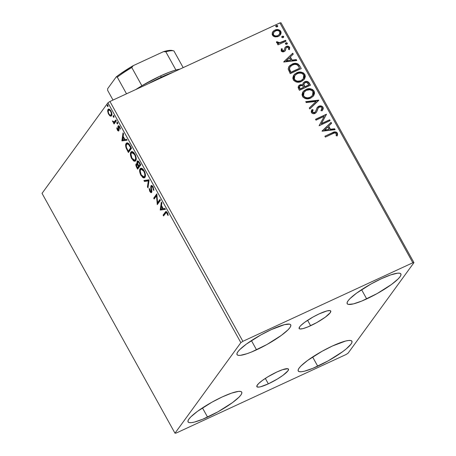 <?xml version="1.0" encoding="UTF-8"?>
<svg xmlns="http://www.w3.org/2000/svg" width="456" height="456" viewBox="0 0 456 456"><rect width="100%" height="100%" fill="white"/><g stroke="black" fill="none" stroke-linecap="round" stroke-linejoin="round"><path stroke-width="0.68" d="M310.622 325.721A18.08 3.34 -29 0 1 299.136 328.542A18.08 3.34 -29 0 1 319.274 313.831L327.043 310.901L330.07 310.593L330.737 310.969L330.241 312.708L325.259 317.199L316.806 322.563L307.72 326.986L302.852 328.651L299.826 328.958L299.159 328.582L299.649 326.849L300.789 325.55L304.631 322.352L313.09 316.988L319.274 313.831A18.08 3.34 -29 0 1 330.76 311.009A18.08 3.34 -29 0 1 310.622 325.721L307.612 320.294L310.622 325.721M268.333 383.844A18.08 3.34 -29 0 1 256.848 386.659A18.08 3.34 -29 0 1 276.986 371.948L282.509 369.696L287.782 368.71L288.448 369.086L287.958 370.825L282.976 375.317L277.561 378.913L268.333 383.844L260.564 386.768L258.786 387.098L256.876 386.705L256.813 385.993L258.501 383.667L262.348 380.469L267.757 376.878L276.986 371.948A18.08 3.34 -29 0 1 288.471 369.132A18.08 3.34 -29 0 1 268.333 383.844L265.324 378.412L268.333 383.844M317.724 366.197A30.694 5.666 -29 0 1 298.224 370.984A30.694 5.666 -29 0 1 332.413 346.007L345.597 341.042L348.623 340.478L350.738 340.518L351.867 341.151L351.964 342.365L351.034 344.103L346.246 348.88L342.576 351.73L328.217 360.838L312.799 368.345L304.534 371.167L301.513 371.731L299.398 371.691L298.27 371.059L298.167 369.844L299.102 368.106L301.034 365.906L307.561 360.474L321.919 351.371L332.413 346.007A30.694 5.666 -29 0 1 351.912 341.225A30.694 5.666 -29 0 1 317.724 366.197L312.616 356.985L317.724 366.197M256.529 349.826A30.694 5.666 -29 0 1 237.034 354.614A30.694 5.666 -29 0 1 271.223 329.637L284.407 324.672L289.543 324.142L290.677 324.78L290.774 325.989L289.839 327.727L287.907 329.927L281.386 335.359L267.028 344.462L251.609 351.975L247.152 353.651L240.323 355.355L238.209 355.321L237.074 354.682L236.977 353.474L237.912 351.736L239.845 349.535L246.365 344.103L260.724 335L271.223 329.637A30.694 5.666 -29 0 1 290.717 324.854A30.694 5.666 -29 0 1 256.529 349.826L251.421 340.609L256.529 349.826M366.687 298.902A30.694 5.666 -29 0 1 347.187 303.69A30.694 5.666 -29 0 1 381.376 278.713L390.752 274.888L397.586 273.184L399.701 273.218L400.83 273.856L400.932 275.065L399.997 276.803L398.065 279.004L391.539 284.436L377.18 293.539L361.762 301.051L353.497 303.873L348.361 304.397L347.233 303.759L347.13 302.55L348.065 300.812L349.997 298.612L356.524 293.179L370.882 284.077L381.376 278.713A30.694 5.666 -29 0 1 400.875 273.931A30.694 5.666 -29 0 1 366.687 298.902L361.579 289.685L366.687 298.902M207.565 417.12A30.694 5.666 -29 0 1 188.071 421.908A30.694 5.666 -29 0 1 222.254 396.931L231.637 393.106L238.465 391.402L240.58 391.436L241.714 392.075L241.811 393.283L240.876 395.021L238.944 397.222L232.423 402.654L218.065 411.757L202.646 419.269L194.381 422.091L191.36 422.655L189.246 422.615L188.111 421.977L188.014 420.768L188.949 419.03L190.882 416.83L197.402 411.397L211.761 402.295L222.254 396.931A30.694 5.666 -29 0 1 241.754 392.149A30.694 5.666 -29 0 1 207.565 417.12L202.458 407.903L207.565 417.12M174.984 433.2L42.037 193.367L107.918 102.822L240.859 342.655L174.984 433.2L176.113 433.086L346.064 354.517L348.082 353.178L413.962 262.633L281.016 22.8L279.887 22.914L412.834 262.753L242.877 341.316L109.936 101.483L279.887 22.914L109.936 101.483L107.918 102.822L42.037 193.367L174.984 433.2L176.113 433.086L346.064 354.517L348.082 353.178L413.962 262.633L412.834 262.753L242.877 341.316L240.859 342.655L174.984 433.2M110.272 116.063L111.013 116.172L111.72 115.465L111.623 112.558L110.084 109.782L108.545 109.104L107.941 109.634L107.673 110.791L108.249 113.533L109.873 115.83L110.899 115.773L110.05 115.129L110.899 115.773L110.272 116.063L111.543 115.79C112.199 114.923 112.005 113.333 110.962 111.019C109.651 109.081 108.676 108.568 108.043 109.474L107.696 111.424L108.608 114.256L110.272 116.063M116.331 120.834L115.858 119.974L114 122.037L112.421 120.897L113.025 122.122L113.914 122.641L113.578 123.103L114.057 123.964L116.331 120.834L115.858 119.974L114.234 121.963L112.421 120.897L113.914 122.641L113.578 123.103L114.057 123.964L116.331 120.834M118.201 129.253L118.97 129.664L118.338 129.954L117.574 129.544L117.203 128.113L116.725 127.879L117.54 130.336L118.714 130.923L119.027 130.046L118.486 127.332L118.754 126.722L120.441 129.094L119.523 126.511L118.229 125.856L117.904 126.757L118.338 129.954L117.682 129.726L117.203 128.113L116.725 127.879L117.323 129.983L117.739 129.795L117.323 129.983C118.001 131.009 118.503 131.282 118.828 130.804L118.486 127.332L118.588 126.831L119.466 126.426M130.085 145.641L128.763 143.668L127.509 142.865L126.489 143.11L125.725 144.512L126.033 147.801L128.41 152.521L131.527 148.24L130.085 145.641L126.745 142.945L126.187 143.44C125.48 144.187 125.451 145.709 126.107 148.012L128.41 152.521L131.527 148.24L130.085 145.641M140.75 164.884L138.823 161.623L137.341 161.036L136.92 162.307L137.347 164.086L136.321 163.744L135.882 164.502L136.629 167.352L137.638 169.17L140.75 164.884L139.513 162.649C138.464 161.002 137.683 160.529 137.165 161.225L137.347 164.086L136.099 163.943C135.62 164.633 135.837 165.847 136.76 167.586L137.638 169.17L140.75 164.884M149.101 179.955L143.919 180.502L144.438 181.442L148.308 180.912L147.453 186.886L147.978 187.821L149.021 179.806L143.919 180.502L144.438 181.442L148.308 180.912L147.453 186.886L147.978 187.821L149.101 179.955M159.919 199.466L157.599 202.652L156.818 193.868L153.7 198.155L154.179 199.015L156.505 195.818L157.28 204.613L160.398 200.326L159.919 199.466L157.599 202.652L156.818 193.868L153.7 198.155L154.179 199.015L156.505 195.818L157.28 204.613L160.398 200.326L159.919 199.466M165.636 213.094L166.582 212.587L167.751 215.243L168.23 215.346L167.42 212.741L166.007 211.464L163.088 215.084L163.567 215.945L166.189 212.524L167.101 213.186L167.751 215.243L168.23 215.346L167.42 212.741L165.87 211.504L163.088 215.084L163.567 215.945L165.636 213.094M160.307 210.062L165.408 209.367L164.89 208.432L163.254 208.654L161.51 205.508L161.869 202.988L161.35 202.048L160.227 209.92L165.408 209.367L164.89 208.432L163.254 208.654L161.51 205.508L161.869 202.988L161.35 202.048L160.227 209.92L160.854 209.629L161.817 202.891L160.934 209.771L160.307 210.062M151.438 186.601L152.834 187.445L153.273 187.239L152.834 187.445L153.284 189.913L153.854 189.65L153.284 189.913L153.832 190.391L153.119 186.943L152.156 185.752L151.13 185.569L150.719 187.051L151.153 191.543L150.28 191.195L149.705 188.909L149.14 188.499L149.614 190.99L150.896 192.569L151.58 192.466L151.871 191.64L151.301 187.541L151.563 186.487L152.834 187.445L153.284 189.913L153.832 190.391L153.119 186.943C152.156 185.512 151.438 185.113 150.964 185.734L151.021 191.657L151.785 191.252L151.153 191.543L150.138 190.956L149.705 188.909L149.14 188.499L149.807 191.383C150.64 192.62 151.25 192.956 151.643 192.386L151.876 191.292L151.289 187.308L151.586 186.475L152.635 186.213L152.19 186.196M144.934 177.338L145.418 174.836L144.677 171.832L142.95 169.108L141.782 168.304L140.836 168.224L140.015 168.959L139.633 170.447L140.408 174.3L142.745 177.521L143.874 177.92L144.934 177.338C145.846 176.159 145.589 173.975 144.164 170.789L140.699 168.275L140.146 168.748C139.217 169.928 139.479 172.134 140.927 175.36L144.392 177.811L144.934 177.338M135.706 160.694L136.196 158.186L135.449 155.188L133.722 152.464L132.559 151.66L131.607 151.574L130.786 152.315L130.405 153.803L131.18 157.656L133.522 160.877L134.645 161.276L135.706 160.694C136.618 159.514 136.361 157.331 134.936 154.145L131.47 151.626L130.918 152.105C129.988 153.284 130.251 155.485 131.698 158.711L135.164 161.162L135.706 160.694M121.969 140.898L127.07 140.203L126.551 139.268L124.915 139.49L123.171 136.35L123.536 133.825L123.012 132.89L121.889 140.756L127.07 140.203L126.551 139.268L124.915 139.49L123.171 136.35L123.536 133.825L123.012 132.89L121.889 140.756L122.516 140.465L123.479 133.728L122.596 140.608L121.969 140.898M117.625 123.861L117.545 122.898L116.879 122.373L117.352 123.918L117.488 122.789L116.827 122.425L116.97 123.502L117.54 123.935M113.966 117.26L113.886 116.297L113.219 115.773L113.162 116.559L113.698 117.317L113.829 116.189L113.168 115.824L113.31 116.901L113.88 117.334M107.998 106.499L107.947 105.592L107.257 105.011L107.194 105.798L107.73 106.556L107.861 105.427L107.206 105.062L107.342 106.14L107.912 106.573M275.065 36.89L277.607 36.714L279.403 35.813L280.964 33.818L281.09 32.097L280.286 30.655L278.04 29.6L275.629 29.811L273.497 30.979L272.329 32.593L272.152 34.451L273.218 36.115L275.065 36.89L278.388 36.412L280.417 34.798L280.776 31.333C279.123 29.429 277.157 29.019 274.888 30.096L272.488 32.256L272.449 35.186L275.065 36.89M286.049 41.16L285.57 40.299L279.403 42.807L278.12 42.682L277.544 41.821L276.461 41.804L276.439 42.197L277.225 43.195L278.707 43.474L277.522 44.021L278 44.882L286.049 41.16L285.57 40.299L280.03 42.693L276.461 41.804L276.547 42.585L278.707 43.474L277.522 44.021L278 44.882L286.049 41.16M281.164 50.912L282.56 51.836L284.493 51.408L285.479 50.371L286.111 47.874L287.257 47.173L288.648 47.766L288.454 49.339L289.474 49.487L289.714 47.498L288.437 46.295L286.459 46.387L285.051 47.509L284.014 50.502L282.429 50.713L282.019 50.012L282.361 48.906L281.386 48.724L281.164 50.912C282.007 51.916 283.016 52.138 284.185 51.574L285.274 50.724L285.935 48.119L286.767 47.316L288.648 47.766L288.454 49.339L289.474 49.487L289.583 47.213C288.648 46.113 287.542 45.868 286.248 46.472L285.16 47.333L283.837 50.747L283.489 50.975L283.666 50.73L282.121 50.399L282.361 48.906L281.386 48.724L281.164 50.912M299.797 65.966L297.91 63.88L295.739 63.344L293.048 63.76L290.067 65.385L288.853 66.736L288.198 68.902L290.227 73.661L301.239 68.565L299.797 65.966C297.745 63.162 295.163 62.563 292.051 64.159L289.018 66.496L288.203 69.118L290.227 73.661L301.239 68.565L299.797 65.966M310.468 85.209L308.079 81.784L306.489 81.373L304.637 81.778L303.177 82.986L302.801 84.844L300.567 84.634L298.52 85.939L298.116 87.586L299.45 90.305L310.468 85.209L309.225 82.975C307.988 81.345 306.46 80.946 304.637 81.778L303.263 82.867L302.801 84.844L299.871 84.879L298.498 85.973L298.572 88.721L299.45 90.305L310.468 85.209M318.818 100.28L305.737 101.637L306.255 102.577L316.116 101.437L309.271 108.021L309.789 108.956L318.738 100.132L305.737 101.637L306.255 102.577L316.116 101.437L309.271 108.021L309.789 108.956L318.818 100.28M329.637 119.791L321.44 123.582L326.53 114.194L315.518 119.29L315.997 120.15L324.21 116.354L319.097 125.748L330.11 120.652L329.637 119.791L329.865 120.772L329.637 119.791L321.44 123.582L326.53 114.194L315.518 119.29L315.997 120.15L324.21 116.354L319.097 125.748L330.11 120.652L329.637 119.791M332.709 133.694L334.459 133.004L335.69 133.101L336.328 133.887L336.146 135.7L337.235 135.745L337.6 134.423L337.337 133.044L336.3 132.075L334.909 131.875L324.906 136.219L325.379 137.079L332.709 133.694C333.912 132.81 335.08 132.77 336.209 133.574L336.146 135.7L337.235 135.745L337.337 133.044C335.815 131.602 334.151 131.51 332.344 132.781L324.906 136.219L325.379 137.079L332.709 133.694M322.118 131.197L335.126 129.692L334.601 128.757L330.435 129.236L328.69 126.095L331.586 123.314L331.067 122.373L322.039 131.054L335.126 129.692L334.601 128.757L330.435 129.236L328.69 126.095L331.586 123.314L331.067 122.373L322.118 131.197M318.294 107.918L317.137 110.392L318.106 108.157L319.206 107.126C320.277 106.658 321.189 106.892 321.942 107.833L321.075 110.432L322.022 110.876L322.563 110.209L323.036 107.245L321.64 106.1L319.855 105.929L318.254 106.533L317.091 107.719L315.712 111.332L314.942 112.301L313.483 112.672L312.725 112.267L312.411 111.441L313.141 109.879L312.086 109.52L311.305 110.922L311.254 112.147L312.143 113.299L313.124 113.664L315.523 113.122L316.624 111.988L318.282 107.912L319.924 106.921L321.064 107.063L321.942 107.833L321.89 109.252L321.075 110.432L322.022 110.876L323.27 108.75L323.036 107.245L322.472 110.335M310.735 98.069L313.312 96.159L314.583 93.252L314.081 91.092L312.457 89.456L310.262 88.755L306.928 89.08L304.061 90.63L302.676 92.277L302.014 94.78L302.852 96.997L305.252 98.587L308.159 98.804L310.735 98.069L313.563 95.834L314.081 91.092C311.75 88.51 309.025 87.974 305.908 89.479L303.023 91.736L302.539 96.512C304.893 99.066 307.629 99.579 310.735 98.069M301.507 81.419L304.084 79.515L305.355 76.602L304.853 74.448L303.234 72.812L301.034 72.111L297.705 72.436L294.832 73.986L293.447 75.633L292.792 78.136L293.63 80.353L296.029 81.943L298.937 82.16L301.507 81.419L304.34 79.19L304.853 74.448C302.522 71.866 299.797 71.324 296.679 72.835L293.801 75.092L293.311 79.868C295.67 82.422 298.401 82.935 301.507 81.419M283.78 62.033L296.788 60.528L296.263 59.593L292.096 60.078L290.358 56.932L293.248 54.15L292.729 53.215L283.7 61.891L296.788 60.528L296.263 59.593L292.096 60.078L290.358 56.932L293.248 54.15L292.729 53.215L283.78 62.033M285.473 43.28L285.986 42.807L285.467 43.953L286.784 44.243L287.388 43.451L286.693 42.71L285.69 42.995L285.427 43.867L286.077 44.352L287.217 43.901M281.814 36.679L282.327 36.206L281.808 37.352L283.125 37.643L283.729 36.85L283.387 36.235L282.173 36.292L281.74 37.181L282.418 37.751L283.558 37.301M275.851 25.918L276.364 25.445L275.84 26.59L277.157 26.881L277.761 26.089L277.419 25.473L276.211 25.53L275.777 26.419L276.45 26.984L277.596 26.539M332.698 132.787L332.162 133.027C333.974 131.755 335.639 131.847 337.155 133.289L337.058 135.991L337.423 134.668L336.961 132.987L335.73 132.183L333.855 132.331M337.4 133.967L337.309 133.619M322.067 131.1L331.067 122.373L331.381 123.508L330.891 122.618L322.067 131.1M328.514 126.34L330.258 129.481L334.601 128.757L334.829 129.726L334.425 129.002L330.258 129.481L328.514 126.34M324.558 130.148L329.101 129.39L324.558 130.148L327.767 126.985L329.101 129.39L324.558 130.148M315.586 119.415L326.53 114.194L321.263 123.827L329.454 120.036L321.263 123.827L326.353 114.439L315.586 119.415M321.098 110.443L321.389 110.056M312.958 110.124L312.383 112.273L313.141 109.879L311.921 109.765L313.141 109.879L312.086 109.52L311.419 112.541C312.457 113.755 313.682 114.028 315.102 113.35L316.532 112.136L317.94 108.414M317.137 107.65L318.744 106.259L317.228 107.525L315.409 111.851L314.577 112.512L312.383 112.273L314.401 112.757L315.324 111.954M323.036 107.245C321.833 105.838 320.403 105.513 318.744 106.259L318.567 106.504C320.226 105.758 321.657 106.083 322.859 107.491L323.036 107.245M322.808 109.788L323.11 108.232L322.495 106.995M322.016 106.607L320.87 106.191L319.109 106.299L316.914 107.964M315.079 112.273L314.583 112.655M314.401 112.757L312.765 112.706L312.235 111.68M312.371 111.121L312.799 110.363M321.343 110.118L320.899 110.677M309.299 108.066L316.116 101.437L309.299 108.066M305.851 101.848L318.738 100.132L318.613 100.474L305.851 101.848M311.226 89.251L308.946 88.937L306.751 89.325L304.762 90.242L302.938 91.861L305.731 89.724C308.849 88.219 311.573 88.755 313.905 91.337L313.471 95.959M313.614 95.743L314.19 94.54M314.389 93.64L313.905 91.337L311.921 89.513M312.634 95.236L310.462 97.259M303.964 92.306L303.468 96.199L304.055 92.18L306.381 90.345C308.894 89.114 311.089 89.547 312.97 91.645L312.537 95.418L310.074 97.453L307.486 98.097L305.309 97.738L303.588 96.398L303.103 94.46L303.913 92.374M310.074 97.453L310.251 97.208C307.754 98.428 305.554 98.011 303.645 95.954L303.468 96.199C305.377 98.257 307.578 98.673 310.074 97.453L312.445 95.538M298.406 86.099L299.871 84.879L302.619 85.09L300.39 84.879L298.338 86.184M303.177 82.986L304.454 82.023C306.284 81.191 307.811 81.59 309.048 83.22L310.217 85.329L308.672 82.673L307.6 81.88L306.307 81.618M305.68 81.652L304.032 82.251L303.001 83.231M304.129 83.476L303.713 85.147L304.585 87.01L303.895 84.901L304.209 83.357L305.11 82.639C306.506 82.091 307.578 82.507 308.313 83.887L308.683 85.118L304.585 87.01L303.685 84.97L304.106 83.505M299.472 86.48L299.432 88.27L299.923 89.165L299.552 86.355L300.373 85.734C301.678 85.186 302.681 85.557 303.388 86.851L303.457 87.535L299.923 89.165L299.164 87.592L299.603 86.344M303.633 87.29L299.923 89.165L303.633 87.29L300.105 88.92L299.313 86.993L300.065 85.899L301.729 85.494L302.875 86.087L303.633 87.29M308.86 84.873L304.585 87.01L308.86 84.873L304.762 86.765L303.861 84.195L305.11 82.639L306.968 82.513L308.86 84.873M294.656 74.231L293.71 75.217L296.503 73.08C299.62 71.569 302.345 72.111 304.676 74.693L304.243 79.316M304.391 79.093L304.961 77.896M305.167 76.996L304.676 74.693L302.693 72.869M301.997 72.601L298.6 72.407L295.528 73.604M303.405 78.592L302.311 79.891L300.441 80.98L298.258 81.453L296.617 81.271L294.815 80.29L294.052 79.139L293.995 77.127L294.684 75.73M294.736 75.662L294.245 79.555L294.827 75.536L297.158 73.695C299.666 72.47 301.866 72.903 303.742 75.001L303.308 78.774L300.846 80.809L303.217 78.894M301.023 80.564C298.526 81.784 296.326 81.367 294.422 79.31L294.245 79.555C296.149 81.607 298.349 82.029 300.846 80.809L297.523 81.168L295.357 80.347L294.103 78.455L294.57 75.924L296.389 74.111L298.845 73.154L301.188 73.188L302.824 73.94L303.935 75.411L303.941 77.571L303.097 79.048L301.023 80.564M288.933 66.616L291.874 64.404C294.981 62.808 297.563 63.407 299.62 66.211L297.734 64.125L295.003 63.595L291.127 64.786L288.676 66.981M296.115 63.629L295.556 63.589M289.486 70.013L290.877 72.276L289.497 69.09L290.141 66.844L292.53 65.02C294.188 64.119 295.87 64.153 297.563 65.128L299.119 67.3L299.455 68.474L290.7 72.521L299.455 68.474L290.7 72.521L289.742 70.674M290.056 66.969L289.321 69.335L289.474 67.984L290.164 66.832M283.729 61.942L292.729 53.215L293.043 54.344L292.552 53.455L283.729 61.942M290.176 57.177L291.92 60.317L296.263 59.593L296.491 60.562L296.087 59.839L291.92 60.317L290.176 57.177M286.22 60.984L290.763 60.232L286.22 60.984L289.429 57.821L290.763 60.232L286.22 60.984M284.282 50.188L283.489 50.975L282.452 51.043L281.836 50.257L282.178 49.151L281.266 48.974L282.361 48.906L281.945 50.644L283.489 50.975L284.105 50.434M289.623 48.04L289.127 47.071L287.673 46.426L286.072 46.717L284.983 47.578L286.072 46.717C287.36 46.113 288.471 46.358 289.406 47.458L289.298 49.732L289.549 49.208M286.111 47.874L285.091 50.969L285.935 48.119M285.986 42.807L285.809 43.052L287.126 43.348L287.303 43.103L285.986 42.807L285.376 43.394M286.784 44.243L287.303 43.103L287.12 44.015M287.115 44.032L286.864 43.081L285.513 43.24M277.59 44.146L278.707 43.474L277.59 44.146M282.002 42.106L278.582 43.075L277.653 42.767L277.368 42.066L276.439 42.049L277.544 41.821L277.436 42.516L279.847 42.938L285.57 40.299L285.798 41.274L285.393 40.544L282.686 41.792M282.327 36.206L282.15 36.451L283.467 36.748L283.643 36.503L282.327 36.206L281.717 36.793M283.125 37.643L283.643 36.503L283.461 37.415L283.204 36.48L281.854 36.64M272.728 31.857L274.706 30.341C276.98 29.264 278.941 29.674 280.6 31.578L280.326 34.918M280.508 34.627L280.788 34.052M280.987 33.145L280.6 31.578L279.203 30.233M278.662 30.016L277.858 29.845M277.208 29.794L274.706 30.341L272.517 32.148M279.494 34.303L277.465 35.904L274.666 36.058L273.127 34.69L273.429 32.701M273.68 32.336L273.258 34.975L273.765 32.211L275.373 30.951C277.054 30.124 278.525 30.409 279.79 31.795L279.545 34.251L277.738 35.79L279.448 34.377M277.915 35.545C276.228 36.372 274.734 36.104 273.435 34.73L273.258 34.975C274.558 36.349 276.051 36.617 277.738 35.79L275.544 35.956L273.822 35.232L273.224 34.149L273.606 32.456L275.92 30.734L277.721 30.541L278.912 30.911L279.79 31.795L280.047 32.963L279.67 34.057L277.915 35.545M276.364 25.445L276.182 25.69L277.499 25.986L277.675 25.741L276.364 25.445L275.755 26.032M277.157 26.881L277.675 25.741L277.499 26.653M277.487 26.67L277.242 25.718L275.891 25.878M327.767 126.985L329.101 129.39L324.735 129.903L327.767 126.985M306.381 90.345L309.892 89.735L312.406 90.898L313.164 92.061L313.352 93.372L312.81 94.996L311.716 96.296L309.846 97.379L307.663 97.852L305.486 97.493L303.901 96.341L303.274 94.654L303.565 93.03L304.91 91.263L306.381 90.345M290.877 72.276L289.48 68.742L289.782 67.431L290.814 66.114L292.53 65.02L294.65 64.399L296.537 64.57L297.814 65.356L299.632 68.229L290.877 72.276M289.429 57.821L290.763 60.232L286.402 60.739L289.429 57.821M166.269 211.385L163.715 214.793L164.012 215.329L163.715 214.793L163.088 215.084L163.715 214.793L165.819 211.903L165.192 212.194L166.172 211.47M168.178 215.044L167.751 215.243L168.178 215.044M167.814 213.613L167.369 213.813L167.814 213.613M167.546 212.986L167.101 213.186L167.546 212.986M165.3 209.179L160.934 209.771L165.3 209.179M161.019 208.962L161.395 206.317L161.84 206.112L161.395 206.317L162.729 208.723L163.18 208.517L161.019 208.962L161.395 206.317L162.729 208.723L161.019 208.962M157.531 204.265L157.183 204.43L157.531 204.265M157.793 203.906L157.69 202.612L157.793 203.906M157.046 195.573L156.505 195.818L157.046 195.573M154.63 198.4L154.333 197.864L153.7 198.155L154.333 197.864L156.944 194.273L154.333 197.864L154.63 198.4M158.232 202.361L157.599 202.652L160.102 199.791L158.232 202.361M151.677 192.329L150.811 191.662M150.269 191.172L149.807 191.383L150.269 191.172M151.153 191.543L151.865 191.104M151.74 190.255L151.267 190.471L151.74 190.255M151.46 188.761L150.993 188.978L151.46 188.761M151.346 186.789L151.574 185.478M151.535 185.472L150.964 185.734L151.535 185.472M151.591 185.444L151.386 187.211M151.386 185.985L151.346 186.35M151.876 191.07L151.609 191.377M150.748 191.577L151.523 192.278M148.137 186.686L147.453 186.886L148.086 186.595L148.941 180.622L144.438 181.442L145.071 181.152L144.655 180.405L145.071 181.152L148.941 180.622L148.137 186.686M144.683 177.618L142.62 176.569M141.377 175.15L140.927 175.36L141.377 175.15M140.254 170.567L140.779 168.458L140.146 168.748L141.024 168.178M142.585 176.535L143.663 177.401L144.877 177.572M143.378 177.23L143.663 177.401M141.086 168.133L140.345 169.467L140.271 170.977M141.502 169.056L142.568 168.942L143.298 169.41M143.993 176.877L145.082 176.187L143.993 176.877L141.223 174.882C140.089 172.305 139.889 170.55 140.625 169.615L141.069 169.227L143.862 171.256C144.991 173.804 145.185 175.549 144.455 176.478L145.082 176.187L145.441 175.298L144.535 176.62M143.862 171.256L144.307 171.051L143.862 171.256L144.763 173.753L144.797 175.685L144.335 176.626L143.549 176.951L142.42 176.404L141.223 174.882L140.209 170.966L140.744 169.472L141.936 169.233L143.862 171.256M143.047 169.21L141.702 168.931L141.069 169.227M138.082 168.549L137.661 167.785L138.082 168.549M137.205 167.38L136.76 167.586L137.205 167.38M136.504 164.947L136.703 163.698M136.657 163.687L136.099 163.943L136.657 163.687M137.718 163.909L137.347 164.086L137.718 163.909M137.558 162.228L138.396 162.074L139.411 163.482L139.855 163.271L139.411 163.482L139.952 164.462L140.402 164.257L138.795 166.058L137.832 164.2L137.638 162.085C138.065 161.635 138.658 162.102 139.411 163.482L139.952 164.462L138.795 166.058L140.454 164.348L138.795 166.058L137.524 163.191L137.792 160.934L137.165 161.225L137.792 160.934L137.575 162.33M137.233 163.396L136.948 163.453M136.732 163.653L136.515 165.061M136.6 163.898L136.515 164.211M137.963 164.491L137.381 164.359L138.151 164.673M136.583 164.798L137.279 164.747L138.231 166.058L138.681 165.847L137.478 167.871L139.108 166.206L137.478 167.871L136.515 165.91L136.583 164.798C136.971 164.342 137.518 164.764 138.231 166.058L138.476 166.497L139.108 166.206L138.105 167.574L137.478 167.871L136.982 166.976L136.583 164.798L137.381 164.359M135.455 160.968L133.391 159.919M132.154 158.506L131.698 158.711L132.154 158.506M131.026 153.917L131.55 151.814L130.918 152.105L131.801 151.535M133.357 159.885L134.434 160.757L135.649 160.928M134.149 160.586L134.434 160.757M131.858 151.483L131.117 152.828L131.049 154.333M132.28 152.412L133.34 152.298L134.07 152.766M134.765 160.227L135.859 159.543L134.765 160.227L132.001 158.238C130.861 155.661 130.661 153.906 131.396 152.965L131.841 152.578L134.634 154.612C135.763 157.16 135.962 158.899 135.227 159.834L135.859 159.543L136.219 158.654L135.307 159.97M134.634 154.612L135.079 154.407L134.634 154.612L135.535 157.109L135.569 159.036L135.113 159.982L134.32 160.307L133.192 159.76L132.001 158.238L130.986 154.322L131.516 152.823L132.713 152.589L134.634 154.612M133.819 152.566L132.474 152.287L131.841 152.578M128.86 151.905L128.432 151.141L128.86 151.905M127.919 150.622L127.469 150.828L127.919 150.622M126.557 147.801L126.107 148.012L126.557 147.801M126.255 145.367L126.819 143.15L126.187 143.44L127.093 142.842M126.962 142.973L126.261 145.453M127.669 143.651L129.122 144.016M131.231 147.704L128.883 150.93L131.231 147.704M130.729 147.818L128.25 151.221L128.883 150.93L128.25 151.221L126.654 148.057C126.073 146.165 126.078 144.911 126.665 144.301L127.121 143.896L128.86 144.7L129.373 144.461L128.86 144.7L130.216 146.895L130.661 146.684L130.216 146.895L130.729 147.818L131.174 147.613L128.25 151.221L126.432 147.391L126.221 145.692L126.665 144.301L127.532 143.817L128.495 144.307L130.729 147.818M128.905 143.834L127.121 143.896M126.967 140.015L122.596 140.608L126.967 140.015M122.681 139.798L123.057 137.153L123.508 136.948L123.057 137.153L124.391 139.564L124.841 139.354L122.681 139.798L123.057 137.153L124.391 139.564L122.681 139.798M118.571 126.865L118.537 126.466L117.904 126.757L118.189 128.284L118.628 128.079L118.189 128.284L118.435 129.464L118.919 129.242L118.246 130.04L119.062 129.173M118.338 129.954L118.97 129.664L118.435 129.572M118.588 126.831L119.922 127.201L119.54 127.378L119.956 128.894L120.395 128.689L119.956 128.894L120.441 129.094L119.768 126.899C119.016 125.782 118.463 125.474 118.104 125.987L118.577 125.765L117.904 126.757L118.537 126.466L118.731 125.696L118.628 127.19M118.896 130.69L118.178 130.057M118.172 130.046L118.959 130.707M117.682 123.354L116.97 123.502L117.597 123.211L117.46 122.134M117.386 122.55L117.694 123.365M113.658 121.832L114.541 122.35L114.211 122.812L114.507 123.348L114.211 122.812L113.578 123.103L114.541 122.35L113.914 122.641L114.541 122.35L113.88 122.043M113.105 121.478L112.706 121.661L113.105 121.478M114.866 121.672L114.234 121.963L116.035 120.298L114.866 121.672M113.726 115.949L114.034 116.764L113.31 116.901L113.937 116.611L113.8 115.533M109.001 114.074L108.608 114.256L109.001 114.074M108.243 111.173L107.696 111.424L108.243 111.173M108.779 109.058L108.328 111.133L108.67 109.183L108.043 109.474L108.756 109.081M108.425 109.149L108.043 109.474M111.156 116.126L111.543 115.79M109.32 109.867L110.027 109.782M111.925 114.091L111.082 114.958M108.522 110.335L109.4 110.073L110.683 111.406L111.076 111.224L110.683 111.406L111.332 113.356L111.064 114.923L111.697 114.633L110.694 115.22L109.548 114.775L108.739 113.595L108.237 111.68L108.522 110.335C108.984 109.634 109.702 109.987 110.683 111.406C111.441 113.128 111.572 114.302 111.064 114.923C110.603 115.63 109.879 115.277 108.887 113.875C108.14 112.142 108.021 110.962 108.522 110.335L110.118 109.816M111.064 114.923L111.902 114.194M107.758 105.188L108.066 106.003L107.342 106.14L107.975 105.849L107.833 104.772M137.638 162.085L138.436 161.652M240.859 342.655L107.918 102.822L109.936 101.483L242.877 341.316L240.859 342.655M412.834 262.753L279.887 22.914L281.016 22.8L413.962 262.633L412.834 262.753M179.92 69.13A39.062 7.21 151 0 0 175.925 70.013A39.062 7.21 151 0 0 160.238 76.049L161.572 77.035A40.92 7.558 -29 0 1 173.177 72.247A40.92 7.558 151 0 0 161.572 77.035L161.829 77.491L161.572 77.035A40.92 7.558 151 0 0 148.702 83.562A40.92 7.558 -29 0 1 161.572 77.035L160.238 76.049L168.731 72.43L175.925 70.013A39.062 7.21 -29 0 1 179.92 69.13M173.69 50.884L172.214 50.491A37.945 7.005 151 0 0 163.379 51.71L133.163 65.681L131.778 67.522A39.062 7.21 151 0 0 117.277 77.144L116.206 76.927L119.871 74.203L133.163 65.681A37.945 7.005 151 0 0 116.206 76.927L107.662 88.675L107.65 90.379L113.014 100.058L107.65 90.379L107.662 88.675L116.206 76.927L117.277 77.144A39.062 7.21 -29 0 1 131.778 67.522L141.884 85.751L160.238 76.049A39.062 7.21 151 0 0 141.884 85.751A39.062 7.21 151 0 0 135.785 89.536A39.062 7.21 -29 0 1 141.884 85.751L131.778 67.522L133.163 65.681L163.379 51.71L165.824 51.784L175.925 70.013L165.824 51.784A39.062 7.21 -29 0 1 173.69 50.884A39.062 7.21 -29 0 1 173.93 50.958A39.062 7.21 151 0 0 165.824 51.784L163.379 51.71L166.662 50.844L169.375 50.388L172.243 50.496M183.169 67.625L173.93 50.958L183.169 67.625M117.277 77.144L126.517 93.816L117.277 77.144M166.189 212.524L166.816 212.234"/></g></svg>
